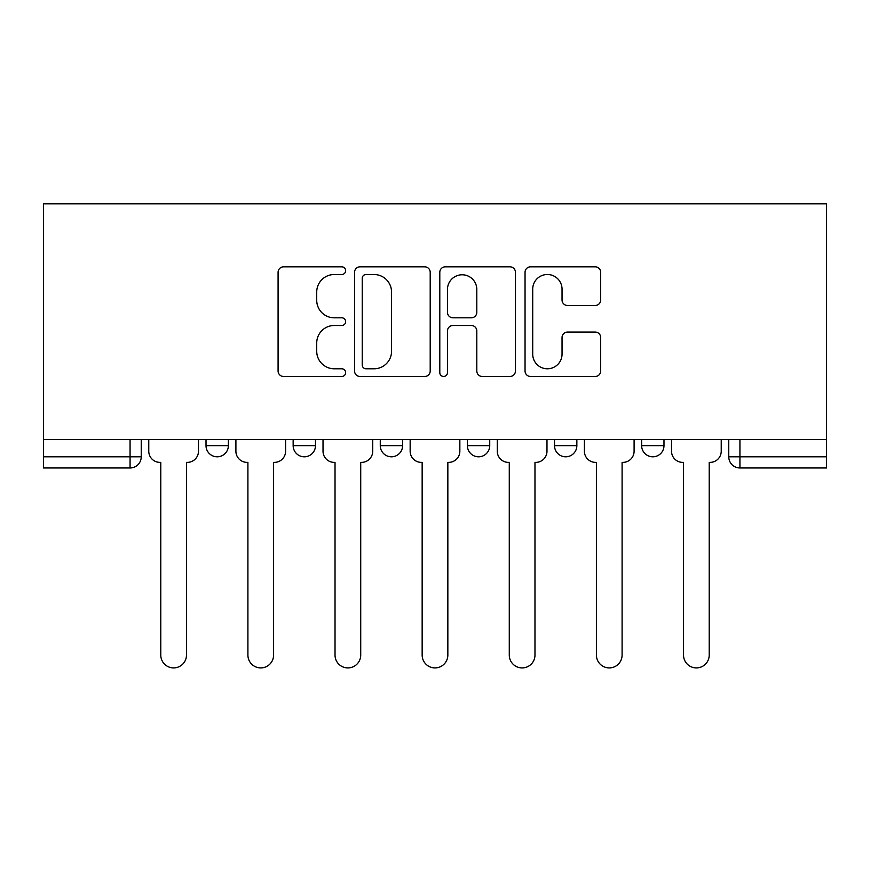 <?xml version="1.0" encoding="UTF-8"?>
<svg xmlns="http://www.w3.org/2000/svg" width="870" height="870" viewBox="0 0 870 870"><rect width="100%" height="100%" fill="white"/><g stroke="black" fill="none" stroke-linecap="round" stroke-linejoin="round"><path stroke-width="1.3" d="M345.64 270.668A3.839 3.839 0 0 0 341.812 266.829L283.566 266.829A5.481 5.481 0 0 0 278.085 272.31L278.085 370.99A5.481 5.481 0 0 0 283.566 376.471L341.812 376.471A3.839 3.839 0 0 0 345.64 372.632A3.839 3.839 0 0 0 341.812 368.793L334.265 368.793A17.541 17.541 0 0 1 316.724 351.252L316.724 343.03A17.541 17.541 0 0 1 334.265 325.489L341.812 325.489A3.839 3.839 0 0 0 345.64 321.65A3.839 3.839 0 0 0 341.812 317.811L334.265 317.811A17.541 17.541 0 0 1 316.724 300.27L316.724 292.048A17.541 17.541 0 0 1 334.265 274.507L341.812 274.507A3.839 3.839 0 0 0 345.64 270.668M641.636 439.491L641.636 445.636L663.984 445.636A11.169 11.169 0 0 1 652.815 456.804A11.169 11.169 0 0 1 641.636 445.636L641.636 439.491M467.397 445.636L467.397 439.491L467.397 445.636A11.169 11.169 0 0 0 478.565 456.804A11.169 11.169 0 0 1 467.397 445.636L489.734 445.636A11.169 11.169 0 0 1 478.565 456.804M293.147 445.636L293.147 439.491L293.147 445.636A11.169 11.169 0 0 0 304.315 456.804A11.169 11.169 0 0 1 293.147 445.636L315.484 445.636A11.169 11.169 0 0 1 304.315 456.804A11.169 11.169 0 0 0 315.484 445.636L315.484 439.491L315.484 445.636M595.211 305.479A5.481 5.481 0 0 0 600.692 299.998L600.692 272.31A5.481 5.481 0 0 0 595.211 266.829L530.526 266.829A5.481 5.481 0 0 0 525.045 272.31L525.045 370.99A5.481 5.481 0 0 0 530.526 376.471L595.211 376.471A5.481 5.481 0 0 0 600.692 370.99L600.692 337.549A5.481 5.481 0 0 0 595.211 332.068L567.523 332.068A5.481 5.481 0 0 0 562.042 337.549L562.042 354.133A14.659 14.659 0 0 1 547.382 368.793A14.659 14.659 0 0 1 532.712 354.133L532.712 289.166A14.659 14.659 0 0 1 547.382 274.507A14.659 14.659 0 0 1 562.042 289.166L562.042 299.998A5.481 5.481 0 0 0 567.523 305.479L595.211 305.479M826.5 439.491L43.5 439.491L43.5 203.808L826.5 203.808L826.5 467.973L739.935 467.973A11.169 11.169 0 0 1 728.766 456.804L826.5 456.804M430.204 272.31A5.481 5.481 0 0 0 424.723 266.829L360.039 266.829A5.481 5.481 0 0 0 354.558 272.31L354.558 370.99A5.481 5.481 0 0 0 360.039 376.471L424.723 376.471A5.481 5.481 0 0 0 430.204 370.99L430.204 272.31M445.277 266.829L509.961 266.829A5.481 5.481 0 0 1 515.442 272.31L515.442 370.99A5.481 5.481 0 0 1 509.961 376.471L482.284 376.471A5.481 5.481 0 0 1 476.803 370.99L476.803 330.97A5.481 5.481 0 0 0 471.322 325.489L452.955 325.489A5.481 5.481 0 0 0 447.474 330.97L447.474 372.632A3.839 3.839 0 0 1 443.635 376.471A3.839 3.839 0 0 1 439.796 372.632L439.796 272.31A5.481 5.481 0 0 1 445.277 266.829M728.766 439.491L728.766 456.804M141.234 439.491L141.234 456.804L141.234 439.491M130.065 439.491L130.065 467.973L43.5 467.973L43.5 456.804L141.234 456.804A11.169 11.169 0 0 1 130.065 467.973A11.169 11.169 0 0 0 141.234 456.804M43.5 439.491L43.5 456.804M663.984 445.636L663.984 439.491L663.984 445.636A11.169 11.169 0 0 1 652.815 456.804M576.854 439.491L576.854 445.636A11.169 11.169 0 0 1 565.685 456.804A11.169 11.169 0 0 1 554.516 445.636A11.169 11.169 0 0 0 565.685 456.804A11.169 11.169 0 0 0 576.854 445.636L576.854 439.491M554.516 439.491L554.516 445.636L576.854 445.636M489.734 439.491L489.734 445.636M402.603 439.491L402.603 445.636A11.169 11.169 0 0 1 391.435 456.804A11.169 11.169 0 0 1 380.266 445.636L402.603 445.636M380.266 439.491L380.266 445.636M228.364 439.491L228.364 445.636A11.169 11.169 0 0 1 217.185 456.804A11.169 11.169 0 0 1 206.016 445.636A11.169 11.169 0 0 0 217.185 456.804A11.169 11.169 0 0 0 228.364 445.636L228.364 439.491M206.016 439.491L206.016 445.636L228.364 445.636M366.063 274.507A3.839 3.839 0 0 0 362.224 278.346L362.224 364.954A3.839 3.839 0 0 0 366.063 368.793L374.013 368.793A17.541 17.541 0 0 0 391.554 351.252L391.554 292.048A17.541 17.541 0 0 0 374.013 274.507L366.063 274.507M476.803 289.438A14.659 14.659 0 0 0 462.133 274.779A14.659 14.659 0 0 0 447.474 289.438L447.474 312.33A5.481 5.481 0 0 0 452.955 317.811L471.322 317.811A5.481 5.481 0 0 0 476.803 312.33L476.803 289.438M148.77 439.491L148.77 451.215A11.169 11.169 0 0 0 159.95 462.383L160.787 462.383L160.787 655.066A12.843 12.843 0 0 0 173.63 667.91A12.843 12.843 0 0 0 186.474 655.066L186.474 462.383L187.311 462.383A11.169 11.169 0 0 0 198.48 451.215L198.48 439.491M235.9 439.491L235.9 451.215A11.169 11.169 0 0 0 247.069 462.383L247.906 462.383L247.906 655.066A12.843 12.843 0 0 0 260.75 667.91A12.843 12.843 0 0 0 273.593 655.066L273.593 462.383L274.431 462.383A11.169 11.169 0 0 0 285.599 451.215L285.599 439.491M323.02 439.491L323.02 451.215A11.169 11.169 0 0 0 334.189 462.383L335.026 462.383L335.026 655.066A12.843 12.843 0 0 0 347.88 667.91A12.843 12.843 0 0 0 360.724 655.066L360.724 462.383L361.561 462.383A11.169 11.169 0 0 0 372.73 451.215L372.73 439.491M410.151 439.491L410.151 451.215A11.169 11.169 0 0 0 421.319 462.383L422.157 462.383L422.157 655.066A12.843 12.843 0 0 0 435 667.91A12.843 12.843 0 0 0 447.843 655.066L447.843 462.383L448.681 462.383A11.169 11.169 0 0 0 459.849 451.215L459.849 439.491M497.27 439.491L497.27 451.215A11.169 11.169 0 0 0 508.439 462.383L509.276 462.383L509.276 655.066A12.843 12.843 0 0 0 522.12 667.91A12.843 12.843 0 0 0 534.974 655.066L534.974 462.383L535.811 462.383A11.169 11.169 0 0 0 546.98 451.215L546.98 439.491M584.401 439.491L584.401 451.215A11.169 11.169 0 0 0 595.569 462.383L596.407 462.383L596.407 655.066A12.843 12.843 0 0 0 609.25 667.91A12.843 12.843 0 0 0 622.093 655.066L622.093 462.383L622.931 462.383A11.169 11.169 0 0 0 634.1 451.215L634.1 439.491M671.52 439.491L671.52 451.215A11.169 11.169 0 0 0 682.689 462.383L683.526 462.383L683.526 655.066A12.843 12.843 0 0 0 696.37 667.91A12.843 12.843 0 0 0 709.213 655.066L709.213 462.383L710.05 462.383A11.169 11.169 0 0 0 721.23 451.215L721.23 439.491M739.935 439.491L739.935 467.973"/></g></svg>
